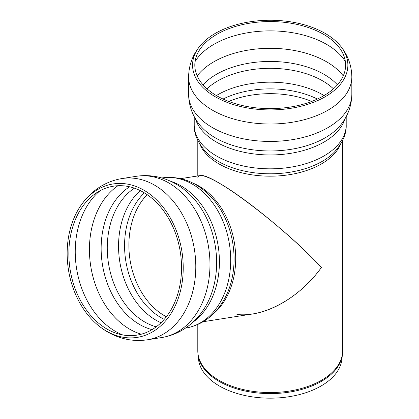 <?xml version="1.0" encoding="UTF-8"?>
<svg xmlns="http://www.w3.org/2000/svg" width="419" height="419" viewBox="0 0 419 419"><rect width="100%" height="100%" fill="white"/><g stroke="black" fill="none" stroke-linecap="round" stroke-linejoin="round"><path stroke-width="0.63" d="M197.805 177.897C198.412 173.597 205.483 175.299 219.006 183.003C245.806 198.192 294.625 238.448 321.42 267.453C299.915 297.747 264.106 317.681 236.939 314.48M342.438 354.411L341.92 359.256A71.843 41.476 180 0 1 295.641 395.484A71.843 41.476 180 0 1 219.415 386.019A71.843 41.476 180 0 1 198.512 359.256L197.988 354.411A72.361 41.78 0 0 0 219.048 381.369A72.361 41.78 0 0 0 295.824 390.901A72.361 41.78 0 0 0 342.438 354.411L342.632 350.75A72.419 41.811 180 0 1 297.93 389.377A72.419 41.811 180 0 1 219.006 380.316A72.419 41.811 180 0 1 197.794 350.75L197.988 354.411M216.901 34.306A75.394 43.529 180 0 1 337.106 45.001A75.394 43.529 180 0 1 270.213 108.615A75.394 43.529 180 0 1 203.32 45.001A75.394 43.529 180 0 1 216.901 34.306M215.303 33.384A77.656 44.833 180 0 1 340.736 46.315A77.656 44.833 180 0 1 270.213 109.919A77.656 44.833 180 0 1 199.695 46.315A77.656 44.833 180 0 1 215.303 33.384M203.178 321.724L252.526 313.972C276.76 310.322 303.833 292.038 321.42 267.453C284.737 227.391 211.113 171.706 199.989 175.608L180.704 178.641M70.282 228.963A77.656 57.466 81.1 0 1 79.071 208.269A77.656 57.466 81.1 0 1 158.036 201.35A77.656 57.466 81.1 0 1 174.639 307.059A77.656 57.466 81.1 0 1 97.355 324.678A77.656 57.466 81.1 0 1 70.282 228.963M71.879 229.884A75.394 55.795 81.1 0 1 77.484 215.026A75.394 55.795 81.1 0 1 155.653 201.639A75.394 55.795 81.1 0 1 172.282 307.509A75.394 55.795 81.1 0 1 93.772 318.733A75.394 55.795 81.1 0 1 71.879 229.884M340.673 144.031A72.419 41.811 180 0 1 289.953 174.597A72.419 41.811 180 0 1 219.006 163.934A72.419 41.811 180 0 1 199.753 144.031M228.758 101.445A70.502 40.706 180 0 1 311.668 101.445M223.034 99.041A71.995 41.565 180 0 1 317.393 99.041M216.387 95.563A74.074 42.764 180 0 1 217.838 94.704A74.074 42.764 180 0 1 324.039 95.563M206.986 88.802A74.074 42.764 180 0 1 217.838 80.841A74.074 42.764 180 0 1 333.44 88.802M203.016 84.827A76.001 43.88 180 0 1 216.471 74.299A76.001 43.88 180 0 1 337.41 84.827M197.181 75.902A79.694 46.011 180 0 1 213.863 61.787A79.694 46.011 180 0 1 343.245 75.902M195.065 61.572A79.694 46.011 180 0 1 213.863 44.351A79.694 46.011 180 0 1 345.366 61.572M351.829 76.887A81.611 47.117 180 0 1 301.444 120.421A81.611 47.117 180 0 1 212.506 110.207A81.611 47.117 180 0 1 188.602 76.887L188.602 94.322A81.611 47.117 180 0 0 212.506 127.638A81.611 47.117 180 0 0 301.444 137.856A81.611 47.117 180 0 0 351.829 94.322L351.829 76.887C351.614 65.427 347.917 55.235 340.736 46.315M351.829 94.322C351.614 105.787 347.911 115.979 340.731 124.904A77.651 44.833 180 0 1 270.213 150.96A77.651 44.833 180 0 1 199.695 124.904C192.515 115.979 188.817 105.787 188.602 94.322M345.083 118.587A75.991 43.875 180 0 1 293.159 152.904A75.991 43.875 180 0 1 216.482 142.104A75.991 43.875 180 0 1 195.343 118.587M346.204 116.582L346.204 124.946A75.991 43.875 180 0 1 299.297 165.479A75.991 43.875 180 0 1 216.482 155.968A75.991 43.875 180 0 1 194.222 124.946L194.222 116.582M334.645 151.825A73.576 42.476 180 0 1 334.603 151.877A73.576 42.476 180 0 1 270.213 173.796A73.576 42.476 180 0 1 205.829 151.877A73.576 42.476 180 0 1 205.781 151.825M193.149 183.197A72.419 53.59 81.1 0 1 234.52 243.497A72.419 53.59 81.1 0 1 213.627 313.569M211.935 197.847A73.576 54.444 81.1 0 1 212.077 198.004A73.576 54.444 81.1 0 1 227.103 293.672A73.576 54.444 81.1 0 1 227.019 293.871M211.867 197.773L212.077 198.004C197.37 182.192 180.72 175.503 162.116 177.944A75.991 56.235 81.1 0 1 229.46 244.287A75.991 56.235 81.1 0 1 185.696 328.087C204.153 324.704 217.953 313.234 227.103 293.672L226.978 293.96M170.748 181.322A75.991 56.235 81.1 0 1 218.179 246.063A75.991 56.235 81.1 0 1 192.876 322.221M186.439 191.415A77.651 57.461 81.1 0 1 204.723 307.803C200.696 314.308 195.804 319.938 190.037 324.694C181.668 331.534 172.209 335.818 161.65 337.552A81.611 60.394 81.1 0 0 208.646 247.556A81.611 60.394 81.1 0 0 136.322 176.305C146.901 174.718 157.225 175.896 167.286 179.84C174.231 182.6 180.615 186.46 186.439 191.415M136.322 176.305L122.133 178.531A81.611 60.394 81.1 0 1 194.463 249.787A81.611 60.394 81.1 0 1 147.462 339.783L161.65 337.552M122.777 334.954A79.694 58.974 81.1 0 1 115.524 331.429A79.694 58.974 81.1 0 1 78.447 226.621A79.694 58.974 81.1 0 1 100.12 190.692M141.266 334.215A79.694 58.974 81.1 0 1 129.712 329.203A79.694 58.974 81.1 0 1 92.636 224.395A79.694 58.974 81.1 0 1 117.943 185.727M152.039 329.638A76.001 56.24 81.1 0 1 104.2 224.495A76.001 56.24 81.1 0 1 129.602 186.785M156.214 326.841A74.074 54.816 81.1 0 1 144.712 321.965A74.074 54.816 81.1 0 1 110.249 224.547A74.074 54.816 81.1 0 1 134.431 188.162M161.011 322.745A74.074 54.816 81.1 0 1 155.994 320.189A74.074 54.816 81.1 0 1 121.531 222.772A74.074 54.816 81.1 0 1 140.255 190.598M164.238 319.341A71.995 53.276 81.1 0 1 127.465 222.924A71.995 53.276 81.1 0 1 144.372 192.845M166.359 316.754A70.502 52.171 81.1 0 1 164.526 315.748A70.502 52.171 81.1 0 1 131.723 223.028A70.502 52.171 81.1 0 1 147.179 194.657M197.794 140.412L197.794 175.954M197.794 324.51L197.794 350.75M342.632 140.412L342.632 350.75M199.695 46.315C192.515 55.235 188.817 65.427 188.602 76.887M334.655 151.819L334.603 151.877C342.705 142.664 346.576 133.692 346.204 124.946M205.771 151.819L205.829 151.877C197.721 142.664 193.856 133.692 194.222 124.946M185.428 328.129L185.696 328.087M161.844 177.986L162.116 177.944M122.133 178.531C111.48 180.285 101.943 184.632 93.526 191.577C87.859 196.291 83.041 201.858 79.071 208.269M147.462 339.783C136.783 341.38 126.37 340.165 116.231 336.138C109.39 333.388 103.1 329.564 97.355 324.678"/></g></svg>
